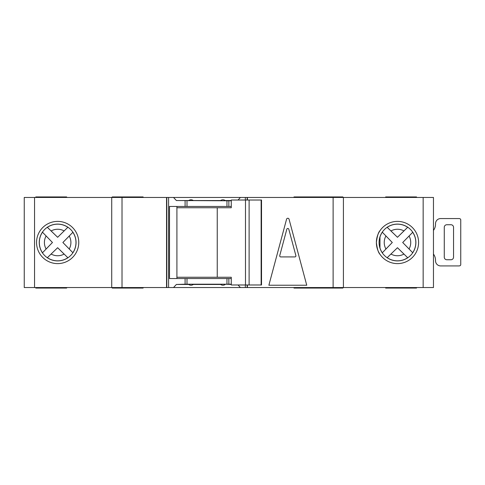 <?xml version="1.0" encoding="UTF-8"?>
<svg xmlns="http://www.w3.org/2000/svg" width="485" height="485" viewBox="0 0 485 485"><rect width="100%" height="100%" fill="white"/><g stroke="black" fill="none" stroke-linecap="round" stroke-linejoin="round"><path stroke-width="0.73" d="M261.136 284.98L261.136 200.02L261.524 200.02L261.524 284.98L249.114 284.98L249.114 200.02L231.272 200.02L231.272 207.744L176.91 207.744M249.114 284.98L245.495 284.98L245.495 200.02M245.495 284.98L231.272 284.98L231.272 277.256L217.238 277.256L217.238 207.744M217.238 277.256L176.91 277.256M261.136 200.02L249.114 200.02M397.482 224.1A18.4 18.4 0 0 0 379.082 242.5A18.4 18.4 0 0 0 397.482 260.9A18.4 18.4 0 0 0 415.881 242.5A18.4 18.4 0 0 0 397.482 224.1M433.463 230.399A10.3 10.3 0 0 0 435.518 224.222L435.518 223.706A5.147 5.147 0 0 1 440.665 218.559L458.689 218.559A5.147 5.147 0 0 1 459.719 218.662A1.285 1.285 0 0 1 460.75 219.923L460.75 264.561A1.285 1.285 0 0 1 459.719 265.822A5.147 5.147 0 0 1 458.689 265.925L440.665 265.925A5.147 5.147 0 0 1 435.518 260.778L435.518 260.263A10.3 10.3 0 0 0 433.463 254.085M450.965 259.748L446.849 259.748A2.577 2.577 0 0 1 444.272 257.177L444.272 227.313A2.577 2.577 0 0 1 446.849 224.737L450.965 224.737A2.577 2.577 0 0 1 453.542 227.313L453.542 257.177A2.577 2.577 0 0 1 450.965 259.748M57.654 224.1A18.4 18.4 0 0 0 39.255 242.5A18.4 18.4 0 0 0 57.654 260.9A18.4 18.4 0 0 0 76.054 242.5A18.4 18.4 0 0 0 57.654 224.1M387.145 257.723L397.47 247.708L407.697 257.729A18.333 18.333 0 0 1 387.194 257.674L397.47 247.708L403.932 254.079A13.253 13.253 0 0 1 390.977 254.043M47.312 257.723L57.642 247.708L67.87 257.729A18.333 18.333 0 0 1 47.366 257.674L57.642 247.708L64.099 254.079A13.253 13.253 0 0 1 51.149 254.043M342.901 287.55L342.901 288.066L293.989 288.066L293.989 287.55M342.901 197.45L342.901 196.934L293.989 196.934L293.989 197.45M416.536 287.55L416.536 288.066L385.642 288.066L385.642 287.55M385.642 197.45L385.642 196.934L416.536 196.934L416.536 197.45M143.124 287.55L143.124 288.066L112.235 288.066L112.235 287.55M143.124 197.45L143.124 196.934L112.235 196.934L112.235 197.45M312.013 288.066L312.013 287.55M312.013 197.45L312.013 196.934M57.654 263.61A21.11 21.11 0 0 1 36.545 242.5A21.11 21.11 0 0 1 57.654 221.39A21.11 21.11 0 0 1 78.764 242.5A21.11 21.11 0 0 1 57.654 263.61L57.654 263.61M376.372 242.5C377.136 236.256 378.336 232.327 379.973 230.702C378.349 232.303 377.148 236.225 376.372 242.476C377.124 248.714 378.324 252.655 379.973 254.298C378.349 252.709 377.148 248.775 376.372 242.5L376.736 238.596M379.973 254.298L379.482 253.528M397.482 263.61A21.11 21.11 0 0 1 376.372 242.5A21.11 21.11 0 0 1 397.482 221.39A21.11 21.11 0 0 1 418.591 242.5A21.11 21.11 0 0 1 397.482 263.61M225.252 284.204L231.272 284.465M423.162 287.55L423.162 197.45L433.463 197.45L433.463 287.55L173.533 287.55L176.376 284.465L188.695 284.465C190.241 285.477 191.781 285.477 193.327 284.465L220.614 284.465C222.16 285.477 223.706 285.477 225.252 284.465M225.252 200.796L225.252 200.535C223.706 199.523 222.16 199.523 220.614 200.535L220.614 200.796M220.614 200.535L193.327 200.535C191.781 199.523 190.241 199.523 188.695 200.535L188.695 200.796M173.533 287.55L168.604 287.55L168.604 197.45L34.55 197.45L34.55 287.55L24.25 287.55L24.25 197.45L34.55 197.45M34.55 287.55L168.604 287.55M423.162 197.45L240.414 197.45L238.044 200.02M188.695 200.535L176.376 200.535L173.533 197.45L168.604 197.45M173.533 197.45L240.414 197.45M72.926 252.764L62.874 242.5L72.877 232.285A18.333 18.333 0 0 1 72.877 252.715L62.874 242.5L69.234 236.049A13.253 13.253 0 0 1 69.234 248.95M71.762 233.443L72.392 232.794M72.544 232.636L72.853 232.315M66.712 256.607L67.36 257.238M67.518 257.389L67.839 257.699M42.431 232.163L52.459 242.5L42.48 252.788A18.333 18.333 0 0 1 42.48 232.212L52.459 242.5L46.111 249.005A13.253 13.253 0 0 1 46.111 235.995M43.589 251.63L42.965 252.279M42.813 252.442L42.504 252.764M67.918 227.229L57.642 237.292L47.312 227.277M48.524 228.435L47.876 227.811M47.712 227.659L47.391 227.35M47.366 227.326A18.333 18.333 0 0 1 67.87 227.271L57.642 237.292L51.149 230.957A13.253 13.253 0 0 1 64.099 230.921M403.932 230.921L397.47 237.292L387.194 227.326A18.333 18.333 0 0 1 407.697 227.271L403.932 230.921A13.253 13.253 0 0 0 390.977 230.957L397.47 237.292L407.746 227.229M412.753 252.764L402.702 242.5L412.711 232.285A18.333 18.333 0 0 1 412.711 252.715L402.702 242.5L409.061 236.049A13.253 13.253 0 0 1 409.061 248.95M411.595 233.443L412.22 232.794M412.371 232.636L412.68 232.315M406.539 256.607L407.188 257.238M407.345 257.389L407.667 257.699M382.259 232.163L392.292 242.5L382.307 252.788A18.333 18.333 0 0 1 379.973 247.944M383.417 251.63L382.792 252.279M382.641 252.442L382.338 252.764M379.973 237.056A18.333 18.333 0 0 1 382.307 232.212L392.292 242.5L385.939 249.005A13.253 13.253 0 0 1 385.939 235.995M388.358 228.435L387.703 227.811M387.545 227.659L387.218 227.35M286.568 219.208A1.285 1.285 0 0 1 289.054 219.208L306.744 285.235L268.872 285.235L286.568 219.208M247.392 287.55L247.392 284.98M247.392 200.02L247.392 197.45M238.044 284.98L240.414 287.55M231.272 200.796L176.376 200.535M231.272 206.458L226.956 206.458L226.956 200.796M231.272 284.204L226.956 284.204L226.956 278.542L231.272 278.542M176.376 284.465L185.094 284.204L185.094 278.542L226.956 278.542M226.956 206.458L169.501 206.458L169.501 278.542L185.094 278.542M226.956 284.204L185.094 284.204M166.81 287.55L166.81 197.45M166.555 287.55L166.555 197.45M111.72 287.55L111.72 197.45M343.416 287.55L343.416 197.45M247.132 287.55L247.132 284.98M247.132 200.02L247.132 197.45M176.91 206.458L176.91 278.542M35.769 197.45L35.769 196.934L66.663 196.934L66.663 197.45M66.663 287.55L66.663 288.066L35.769 288.066L35.769 287.55M231.272 200.535L225.252 200.535M279.742 255.619A1.031 1.031 0 0 0 280.736 256.917L294.886 256.917A1.031 1.031 0 0 0 295.88 255.619L288.805 229.223A1.031 1.031 0 0 0 286.817 229.223L279.742 255.619M333.122 287.55L333.122 197.45M245.337 287.55L245.337 284.98M245.337 200.02L245.337 197.45M228.847 206.458L228.847 200.796M228.847 284.204L228.847 278.542M185.094 206.458L185.094 200.796M186.992 284.204L186.992 278.542M186.992 206.458L186.992 200.796M122.014 287.55L122.014 197.45M379.973 248.168L379.973 236.832"/></g></svg>
